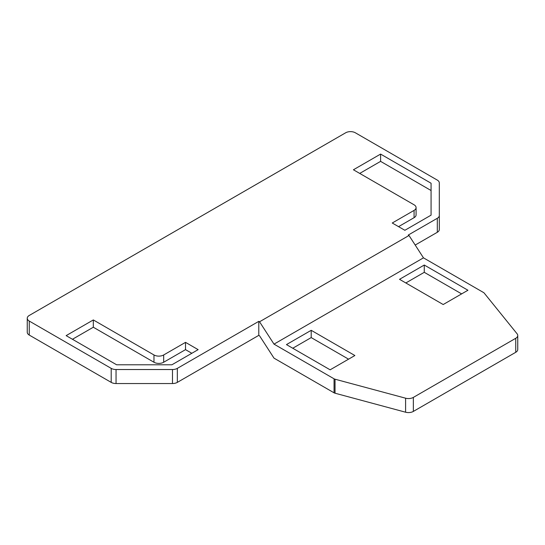 <?xml version="1.0" encoding="UTF-8"?>
<svg xmlns="http://www.w3.org/2000/svg" width="545" height="545" viewBox="0 0 545 545"><rect width="100%" height="100%" fill="white"/><g stroke="black" fill="none" stroke-linecap="round" stroke-linejoin="round"><path stroke-width="0.82" d="M437.301 218.286L437.301 232.293A6.86 3.965 0 0 0 439.311 229.493L439.311 215.479A6.86 3.965 180 0 1 437.301 218.286L408.253 235.052L409.009 235.488L259.549 321.782L274.006 344.133L334.058 378.809A3.433 1.982 0 0 0 335.032 379.204L405.596 398.197A6.86 3.965 0 0 0 413.348 397.407L413.348 411.421L515.74 352.302A6.86 3.965 0 0 0 517.75 349.502L517.75 335.495A6.86 3.965 0 0 0 517.11 333.819L484.198 293.081A3.433 1.982 0 0 0 483.517 292.515L423.465 257.846L274.006 344.133M437.301 232.293L415.195 245.052M334.058 378.809L334.058 392.816L274.006 358.147L259.549 335.788L258.793 335.352L177.336 382.379L177.336 368.372A6.86 3.965 180 0 1 172.486 369.53L172.486 383.544A6.86 3.965 0 0 0 177.336 382.379M439.311 215.479L439.311 182.902A6.86 3.965 180 0 0 437.301 180.102L355.36 132.789A6.86 3.965 0 0 0 345.653 132.789L29.26 315.46A6.86 3.965 0 0 0 27.25 318.26A6.86 3.965 0 0 0 29.26 321.066L29.26 335.073L111.2 382.379A6.86 3.965 0 0 0 116.051 383.544L172.486 383.544M29.26 335.073A6.86 3.965 180 0 1 27.25 332.273L27.25 318.26M29.26 321.066L111.2 368.372L111.2 382.379M116.051 383.544L116.051 369.53A6.86 3.965 180 0 1 111.2 368.372M116.051 369.53L172.486 369.53M177.336 368.372L258.793 321.346L259.549 321.782M380.594 154.085L431.075 183.229L431.075 215.152L404.86 230.29L392.243 223.007L414.077 210.397A6.86 3.965 0 0 0 416.087 207.597A6.86 3.965 0 0 0 414.077 204.797L353.419 169.774L380.594 154.085L380.594 161.368L359.727 173.419M93.318 319.942L153.976 354.965A6.86 3.965 0 0 0 163.677 354.965L185.518 342.355L198.135 349.645L171.913 364.782L116.623 364.782L66.143 335.631L93.318 319.942L93.318 327.232L153.976 362.248L153.976 354.965M380.594 161.368L431.075 190.518L431.075 215.152M334.058 392.816A3.433 1.982 0 0 0 335.032 393.211L405.596 412.211A6.86 3.965 0 0 0 413.348 411.421M517.75 335.495A6.86 3.965 0 0 1 515.74 338.295L413.348 397.407M399.519 279.319L443.194 304.532L467.944 290.247L424.269 265.034L399.519 279.319M354.877 355.524L311.202 330.311L286.452 344.597L330.127 369.817L354.877 355.524M423.465 257.846L409.009 235.488M258.793 321.346L258.793 335.352M72.451 339.276L93.318 327.232M163.677 354.965L163.677 362.248L185.518 349.645L191.826 353.283M163.677 362.248A6.86 3.965 180 0 1 153.976 362.248M416.087 207.597L416.087 214.88A6.86 3.965 180 0 1 414.077 217.687L414.077 210.397M398.552 226.652L414.077 217.687M185.518 342.355L185.518 349.645M405.827 282.964L424.269 272.316L461.635 293.891M424.269 272.316L424.269 265.034M292.76 348.241L311.202 337.593L348.568 359.169M311.202 337.593L311.202 330.311M515.74 338.295L515.74 352.302M335.032 379.204L335.032 393.211M405.596 398.197L405.596 412.211"/></g></svg>
